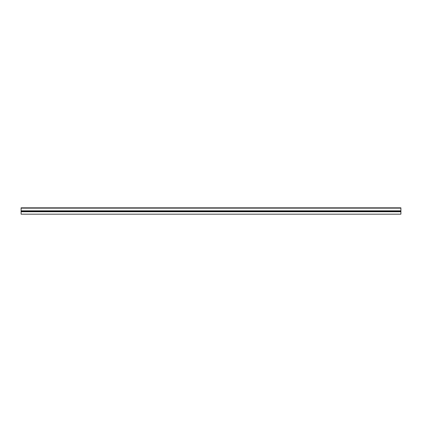 <?xml version="1.0" encoding="UTF-8"?>
<svg xmlns="http://www.w3.org/2000/svg" width="422" height="422" viewBox="0 0 422 422"><rect width="100%" height="100%" fill="white"/><g stroke="black" fill="none" stroke-linecap="round" stroke-linejoin="round"><path stroke-width="0.63" d="M21.1 207.83L21.1 214.17L400.9 214.17L400.9 207.83L21.1 207.83L21.1 211.744L400.9 211.744M21.1 211.211L400.9 211.211M21.1 210.826L400.9 210.826M21.1 211.744L21.1 214.17M21.1 211.438L400.9 211.438M21.1 208.141L400.9 208.141"/></g></svg>
